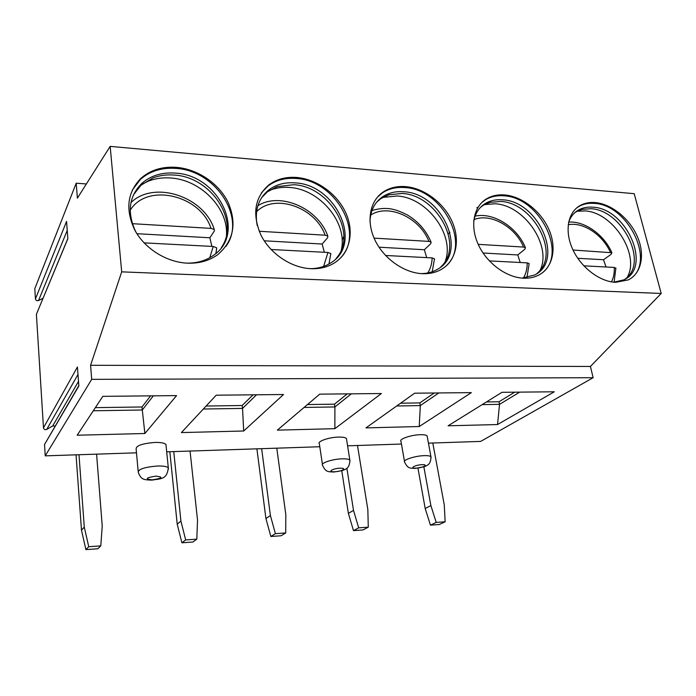 <?xml version="1.0" encoding="UTF-8"?>
<svg xmlns="http://www.w3.org/2000/svg" width="696" height="696" viewBox="0 0 696 696"><rect width="100%" height="100%" fill="white"/><g stroke="black" fill="none" stroke-linecap="round" stroke-linejoin="round"><path stroke-width="1.04" d="M428.44 443.143L480.658 441.412L593.14 377.71L590.425 366.461L661.2 293.46L634.195 193.688L110.168 146.386L77.386 198.143L76.203 183.205L86.365 183.962M76.203 183.205L34.8 288.692L35.435 298.923C35.879 300.463 36.914 301.011 38.541 300.559L42.978 298.314M35.435 298.923L66.564 221.415L67.851 238.676L36.401 314.296L67.843 238.51M36.401 314.296L43.474 427.814C43.944 429.475 45.014 430.015 46.702 429.432L52.705 425.926L55.106 426.091M43.474 427.814L77.43 366.983L78.848 386.002L44.518 444.526L78.822 385.619M44.518 444.526L45.223 455.854L136.477 452.826M166.692 451.826L319.795 446.745M347.582 445.823L401.453 444.039M45.223 455.854L91.689 379.355L90.584 365.296L121.696 271.849L661.2 293.46M121.696 271.849L110.168 146.386M176.549 167.362C162.42 166.335 150.58 169.963 141.027 178.237C127.22 192.357 125.158 209.679 134.841 230.211C144.872 248.768 166.657 262.288 187.494 263.175C199.317 263.566 209.426 260.704 217.822 254.588C233.578 240.938 237.04 223.616 228.218 202.632C219.144 183.735 198.003 169.189 176.549 167.362M296.783 177.471C285.882 176.645 276.512 179.168 268.673 185.049C254.605 197.603 252.022 214.29 260.939 235.091C270.265 253.849 291.328 267.882 310.964 268.7C320.056 269.03 327.999 267.029 334.785 262.688C350.088 252.761 354.412 231.759 345.816 212.889C337.273 193.993 316.889 179.168 296.783 177.471M405.655 186.624C397.051 185.954 389.534 187.763 383.105 192.053C369.75 201.101 366.009 221.284 374.909 239.955C383.731 258.634 404.019 272.936 422.42 273.693C429.571 273.963 435.905 272.519 441.421 269.352C456.185 260.791 460.474 240.451 452.217 221.78C444.022 203.093 424.421 188.198 405.655 186.624M504.696 194.95C497.77 194.401 491.663 195.733 486.356 198.934C473.489 206.782 469.8 226.244 478.361 244.688C486.835 263.14 506.331 277.53 523.514 278.209C529.256 278.444 534.38 277.373 538.913 274.998C552.963 267.586 557 247.95 548.97 229.602C541.01 211.227 522.183 196.411 504.696 194.95M595.184 202.562C589.521 202.101 584.483 203.101 580.072 205.555C567.805 212.393 564.352 231.124 572.66 249.238C580.882 267.368 599.613 281.706 615.647 282.332L628.288 279.896C641.573 273.432 645.227 254.519 637.353 236.553C629.558 218.57 611.471 203.911 595.184 202.562M90.584 365.296L590.425 366.461M91.689 379.355L593.14 377.71M77.169 435.226L102.808 396.346L176.575 395.598L144.881 433.504L77.169 435.226M181.395 432.581L216.195 395.197L283.507 394.519L243.696 430.998L181.395 432.581M277.347 430.137L319.725 394.154L381.399 393.527L334.863 428.675L277.347 430.137M365.974 427.883L414.642 393.197L471.349 392.622L419.236 426.535L365.974 427.883M448.093 425.804L501.973 392.309L554.294 391.787L497.544 424.543L448.093 425.804M138.147 471.105L136.138 449.103C135.877 445.71 142.149 443.491 154.964 442.439C160.828 442.343 164.491 443.013 165.952 444.448L166.092 445.875M322.422 464.336L319.351 443.804C316.845 441.49 328.843 437.245 338.517 437.088C342.78 437.001 345.416 437.48 346.434 438.524L346.599 439.576M404.472 461.274L400.983 441.394C398.556 439.211 411.058 434.843 420.332 434.704C423.995 434.626 426.256 435.026 427.109 435.913L427.274 436.81M153.346 395.833L142.288 409.996L142.001 406.969L150.606 395.859M144.881 433.504L142.288 409.996L93.29 410.779M95.352 407.647L142.001 406.969M203.31 409.03L242.53 408.413L242.165 405.507L253.048 394.823M243.696 430.998L242.53 408.413L256.519 394.789M206.103 406.038L242.165 405.507M304.082 407.438L334.906 406.951L334.471 404.159L347.26 393.875M334.863 428.675L334.906 406.951L351.341 393.832M307.475 404.559L334.471 404.159M396.72 405.977L420.323 405.603L419.827 402.914L434.208 392.996M419.236 426.535L420.323 405.603L438.793 392.953M400.609 403.202L419.827 402.914M482.163 404.62L499.528 404.35L498.988 401.766L514.683 392.187M497.544 424.543L499.528 404.35L519.695 392.135M486.478 401.949L498.988 401.766M225.956 246.384C246.784 218.248 215.743 170.416 175.975 168.423C161.872 167.405 150.04 171.033 140.496 179.307L132.266 190.086M221.371 247.593L221.859 246.828C239.781 220.127 210.679 176.81 174.104 175.053C166.475 174.461 159.332 175.453 152.702 178.037L140.957 185.266L141.941 183.292C150.884 175.566 161.968 172.164 175.174 173.095C218.527 174.861 246.671 232.603 214.029 254.945C206.564 260.443 197.594 263.175 187.12 263.158M141.941 183.292C129.212 195.968 126.942 211.688 135.12 230.446L136.581 233.204M140.957 185.266L133.475 194.845M152.702 178.037L148.283 181.169C155.269 178.446 162.777 177.393 170.807 178.011C200.613 179.794 228.236 208.06 226.487 234.839M148.283 181.169L142.349 184.075M141.201 184.771L139.017 186.267M211.871 246.401L209.853 237.771L214.359 230.976L214.281 229.515C204.024 196.228 153.903 180.064 130.97 202.579M209.853 237.771L136.894 233.699M216.639 248.916L216.743 247.872L213.228 246.471L144.046 242.86M214.281 229.515L210.992 228.384L132.37 223.686M340.779 257.746C365.183 232.708 335.011 180.168 296.052 178.463C285.16 177.645 275.799 180.168 267.977 186.049L261.478 192.749M336.055 258.581L337.186 257.181C357.422 232.821 329.043 186.215 293.668 184.718L277.121 186.65L267.412 191.844L268.717 189.999C276.06 184.501 284.829 182.126 295.026 182.883C336.02 184.388 363.303 243.678 330.783 262.888C324.849 266.716 317.933 268.639 310.042 268.656M268.717 189.999C258.921 197.995 254.945 209.035 256.798 223.138L257.268 225.643M267.412 191.844L261.652 197.655M277.121 186.65L272.005 189.495C277.452 187.642 283.263 186.963 289.432 187.441C319.795 189.034 347.93 222.85 341.318 249.907M272.005 189.495L269.082 190.634M267.873 191.191L266.464 191.913M324.336 252.274L322.144 244.035L327.703 237.632L327.825 236.118C318.15 207.982 279.775 191.609 257.859 205.755M322.144 244.035L264.21 240.799M330.757 254.449L330.8 253.579L327.938 252.465L271.048 249.49M259.199 231.263L325.145 235.205L327.825 236.118M445.657 266.377C471.731 244.531 442.325 188.999 404.794 187.555C396.198 186.893 388.69 188.703 382.269 192.992L377.45 197.133M440.794 266.977L442.256 265.446C463.597 243.522 435.861 194.741 401.992 193.471L388.925 194.776L380.921 198.577L382.478 196.846C388.507 192.835 395.546 191.139 403.593 191.748C442.134 193.027 468.843 252.926 437.227 269.448C432.52 272.171 427.153 273.554 421.115 273.615M382.478 196.846C374.683 202.362 370.533 210.462 370.011 221.145L370.002 221.789M380.921 198.577L376.797 202.031M388.925 194.776L383.235 197.377L397.007 195.994C427.1 197.368 455.262 235.387 445.205 261.426M383.235 197.377L382.391 197.638M381.478 197.96L380.486 198.343M350.053 227.975L349.227 228.775M343.85 236.283L342.127 240.407M426.674 257.624L424.351 249.734L430.763 243.687L431.094 242.138C426.187 230.602 418.279 221.537 407.351 214.96C395.963 209.296 387.246 206.077 371.977 210.531M424.351 249.734L379.015 247.202M434.478 259.504L434.478 258.808L432.138 257.903L385.558 255.475M374.074 238.128L428.884 241.399L431.094 242.138M541.836 273.197C568.319 254.231 539.504 197.055 503.73 195.828C496.813 195.28 490.706 196.611 485.408 199.822L481.945 202.397M536.833 273.641L538.373 272.223C560.01 252.613 532.788 202.51 500.598 201.448L490.08 202.345L483.45 205.198L485.216 203.563C490.184 200.57 495.909 199.317 502.39 199.813C538.504 200.909 564.865 260.756 534.554 275.024L521.948 278.104M485.216 203.563C479.126 207.408 475.29 213.228 473.715 221.05M483.45 205.198L480.658 207.217M484.494 204.589L495.013 203.78C524.279 204.955 552.232 245.862 540.087 270.309M483.92 204.746L483.207 204.946M477.647 207.321L476.83 207.808M449.99 232.246L448.25 233.795M520.208 262.505L517.78 254.945L524.88 249.22L525.41 247.663C516.997 226.8 492.855 212.002 475.063 216.151M517.78 254.945L483.059 253.013M529.151 264.158L529.134 263.601L527.194 262.87L489.34 260.896M478.204 244.348L523.583 247.063L525.41 247.663M630.272 278.8C656.389 262.305 627.992 204.433 594.14 203.389C588.477 202.936 583.448 203.937 579.037 206.39L576.592 208M625.147 279.139L626.6 277.93C648.019 260.408 621.215 209.618 590.739 208.73L582.134 209.374L576.592 211.558L578.524 210.009C582.665 207.721 587.38 206.773 592.688 207.191C626.47 208.121 652.613 267.49 623.79 279.862L613.863 282.202M578.524 210.009C573.835 212.698 570.529 216.83 568.606 222.389M576.592 211.558L574.8 212.698M577.149 211.262L584.666 210.914C612.776 211.889 640.433 254.614 627.226 277.33M606.025 266.986L603.519 259.73L611.175 254.284L611.888 252.744C604.093 234.535 584.414 220.823 568.702 222.111M603.519 259.73L577.784 258.294M615.917 268.456L614.263 267.421L583.822 265.829M573.025 250.012L611.888 252.744M88.749 546.717L85.904 549.614L81.484 530.195L84.277 527.098L88.749 546.717L100.789 545.873L102.234 525.985L96.587 454.149M81.484 530.195L76.047 454.836M78.987 454.732L84.277 527.098M100.789 545.873L97.823 548.77L85.904 549.614M185.675 539.939L181.908 542.802L177.21 524.149L180.916 521.104L185.675 539.939L196.803 539.156L197.525 520.069L190.051 451.052M177.21 524.149L169.833 451.721M173.748 451.591L180.916 521.104M196.803 539.156L192.931 542.019L181.908 542.802M275.39 533.658L270.848 536.486L265.924 518.546L270.405 515.553L275.39 533.658L285.717 532.945L285.812 514.596L276.79 448.172M265.924 518.546L256.902 448.833M261.644 448.676L270.405 515.553M285.717 532.945L281.08 535.755L270.848 536.486M358.684 527.838L353.472 530.613L348.374 513.335L353.507 510.403L358.684 527.838L368.28 527.168L367.836 509.515L357.5 445.501M348.374 513.335L341.762 470.731M346.886 468.251L353.507 510.403M368.28 527.168L362.999 529.943L353.472 530.613M436.209 522.418L430.441 525.149L425.195 508.489L430.885 505.6L436.209 522.418L445.153 521.791L444.248 504.774L432.79 442.995M425.195 508.489L417.957 468.147M423.855 466.825L430.885 505.6M445.153 521.791L439.324 524.523L430.441 525.149M38.541 300.559L67.234 230.393M52.705 425.926L78.509 381.399M46.702 429.432L77.987 374.457M165.952 444.448L168.301 467.764C167.04 479.814 160.698 478.587 151.719 480.136C143.28 479.735 141.253 479.762 138.269 472.445C138.025 469.287 144.359 467.147 157.261 466.015C163.169 465.859 166.849 466.433 168.301 467.764L168.432 469.087M155.913 476.125C145.76 477.769 144.55 479.013 152.276 479.857C162.359 478.239 163.577 476.995 155.913 476.125M346.434 438.524L349.844 460.082C349.688 468.704 345.642 469.174 341.997 470.653L333.906 472.018C328.164 471.671 325.78 472.401 322.57 465.328C320.082 463.205 332.183 459.108 341.91 458.847C346.19 458.716 348.835 459.125 349.844 460.082L350.001 461.065M339.979 468.217C332.418 468.469 326.963 472.184 334.706 471.749C342.127 471.505 347.739 467.816 339.979 468.217M427.109 435.913L430.937 456.698C430.963 464.963 426.848 465.493 423.951 466.79L415.19 468.399C410.283 468.043 407.96 469.026 404.62 462.118C402.21 460.108 414.825 455.889 424.142 455.645C427.822 455.532 430.093 455.88 430.937 456.698L431.085 457.533M421.993 464.693C414.99 464.919 408.874 468.547 416.095 468.138C422.968 467.912 429.223 464.31 421.993 464.693M216.36 250.951L215.917 253.44M209.783 257.694L213.228 246.471M210.992 228.384C200.613 195.272 147.361 182.309 130.204 210.218M323.631 266.42L327.938 252.465M325.145 235.205C315.392 207.417 275.05 192.975 256.572 211.662M427.814 272.962C430.537 268.552 431.972 263.532 432.138 257.903M428.884 241.399C419.801 217.735 388.551 203.223 370.707 215.047M523.409 278.052C526.011 273.667 527.272 268.613 527.194 262.87M523.583 247.063C515.162 226.661 490.41 212.75 474.011 219.623M611.436 281.871C613.602 277.687 614.542 272.867 614.263 267.421M610.357 252.248C602.64 234.639 582.917 221.65 568.223 224.765M140.496 179.307L141.027 178.237M215.864 253.475L216.743 247.872M267.977 186.049L268.673 185.049M328.956 264.001L330.8 253.579M382.269 192.992L383.105 192.053M432.225 271.762L434.478 258.808M485.408 199.822L486.356 198.934M490.08 202.345L484.999 204.32M526.95 277.626L529.134 263.601M579.037 206.39L580.072 205.555M582.134 209.374L578.507 210.601M614.107 282.202L615.882 268.012"/></g></svg>
